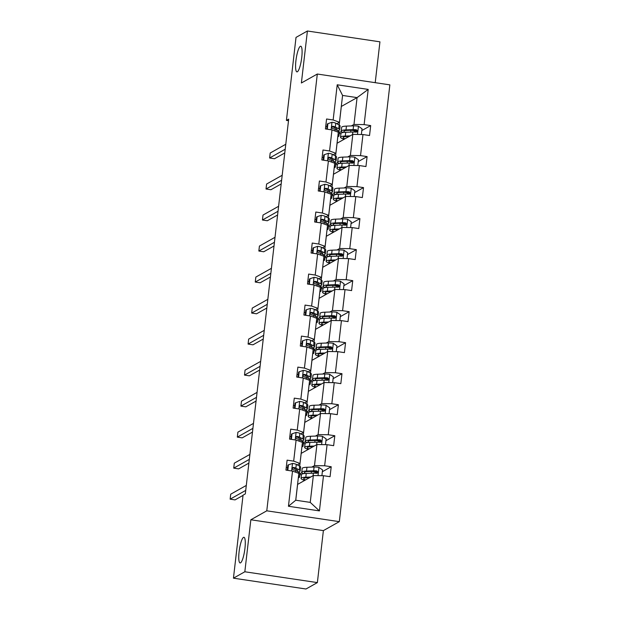 <?xml version="1.0" encoding="UTF-8"?>
<svg xmlns="http://www.w3.org/2000/svg" width="620" height="620" viewBox="0 0 620 620"><rect width="100%" height="100%" fill="white"/><g stroke="black" fill="none" stroke-linecap="round" stroke-linejoin="round"><path stroke-width="0.93" d="M297.36 71.773A12.966 2.674 98.5 0 1 296.918 71.873A12.966 2.674 98.5 0 1 296.05 59.675A12.966 2.674 98.5 0 1 300.305 46.33A12.966 2.674 98.5 0 1 300.747 46.229A12.966 2.674 98.5 0 1 301.622 58.427A12.966 2.674 98.5 0 1 297.36 71.773M240.544 562.844A12.966 2.674 98.5 0 1 240.103 562.945A12.966 2.674 98.5 0 1 239.227 550.738A12.966 2.674 98.5 0 1 243.49 537.393A12.966 2.674 98.5 0 1 243.931 537.292A12.966 2.674 98.5 0 1 244.807 549.498A12.966 2.674 98.5 0 1 240.544 562.844M375.216 82.677L379.936 41.827L307.404 31L296.019 37.401L286.417 120.404L288.509 120.714M339.318 521.653L389.856 84.862L317.316 74.028L266.778 510.818L339.318 521.653L323.384 530.611L250.844 519.777L244.83 571.772L317.37 582.599L323.384 530.611M317.37 582.599L305.986 589L233.446 578.173L244.83 571.772M339.341 132.672L341.426 131.502M351.339 125.93L353.974 124.45L357.081 97.611L368.195 89.412L364.118 124.605L370.69 125.581L361.824 130.564M339.179 125.031L341.326 106.462L357.081 97.611L342.573 95.441L339.466 122.279L336.831 123.76M338.466 131.192L338.543 130.525M353.974 124.45L364.118 124.605M347.75 156.945L350.385 155.465L352.827 134.385L362.971 134.54L369.536 135.524L370.69 125.581M362.971 134.54L360.53 155.62L367.102 156.597L358.236 161.58M344.162 187.961L346.797 186.481L349.238 165.4L359.383 165.555L365.947 166.54L367.102 156.597M359.383 165.555L356.942 186.628L363.514 187.612L354.648 192.595M340.574 218.976L343.209 217.488L345.642 196.416L355.795 196.571L362.359 197.555L363.514 187.612M355.795 196.571L353.353 217.643L359.918 218.628L351.06 223.611M336.986 249.992L339.621 248.504L342.054 227.431L352.207 227.587L358.771 228.571L359.918 218.628M352.207 227.587L349.765 248.659L356.329 249.643L347.471 254.626M333.397 281L336.032 279.519L338.466 258.447L348.618 258.602L355.183 259.579L356.329 249.643M348.618 258.602L346.177 279.674L352.741 280.659L343.883 285.642M329.809 312.015L332.444 310.535L334.878 289.463L345.03 289.618L351.594 290.594L352.741 280.659M345.03 289.618L342.589 310.69L349.153 311.674L340.295 316.657M326.221 343.031L328.856 341.55L331.289 320.478L341.442 320.633L348.006 321.61L349.153 311.674M341.442 320.633L339.001 341.705L345.565 342.69L336.707 347.673M322.632 374.046L325.267 372.566L327.701 351.494L337.846 351.649L344.418 352.625L345.565 342.69M337.846 351.649L335.412 372.721L341.976 373.697L333.118 378.68M319.044 405.061L321.679 403.581L324.113 382.509L334.257 382.664L340.829 383.64L341.976 373.697M334.257 382.664L331.824 403.736L338.388 404.713L329.53 409.696M315.456 436.077L318.091 434.597L320.524 413.525L330.669 413.672L337.241 414.656L338.388 404.713M330.669 413.672L328.236 434.752L334.8 435.728L325.942 440.712M311.868 467.093L314.503 465.612L316.936 444.532L327.081 444.687L333.653 445.671L334.8 435.728M327.081 444.687L324.647 465.767L331.212 466.744L322.353 471.727M323.493 475.703L319.424 510.896L288.447 506.269L292.516 471.084L298.84 473.386L295.732 500.224L310.24 502.394L313.348 475.548L323.493 475.703L330.065 476.687L331.212 466.744M293.671 461.14L296.104 440.068L302.428 442.37L299.995 463.442L293.671 461.14L287.099 460.156L285.952 470.1L292.516 471.084M297.259 430.125L299.692 409.053L306.017 411.354L303.583 432.427L297.259 430.125L290.687 429.141L289.54 439.084L296.104 440.068M300.847 399.11L303.288 378.037L309.605 380.339L307.171 401.411L300.847 399.11L294.275 398.133L293.128 408.068L299.692 409.053M304.435 368.094L306.877 347.022L313.193 349.324L310.76 370.404L304.435 368.094L297.863 367.118L296.716 377.053L303.288 378.037M308.024 337.079L310.465 316.006L316.781 318.308L314.348 339.388L308.024 337.079L301.452 336.102L300.305 346.038L306.877 347.022M311.612 306.063L314.053 284.991L320.37 287.293L317.936 308.373L311.612 306.063L305.048 305.087L303.893 315.022L310.465 316.006M315.2 275.048L317.642 253.975L323.958 256.285L321.524 277.357L315.2 275.048L308.636 274.071L307.481 284.014L314.053 284.991M318.788 244.04L321.23 222.96L327.546 225.269L325.113 246.342L318.788 244.04L312.224 243.056L311.07 252.999L317.642 253.975M322.377 213.024L324.818 191.944L331.134 194.254L328.701 215.326L322.377 213.024L315.812 212.04L314.658 221.983L321.23 222.96M325.965 182.009L328.406 160.929L334.73 163.238L332.289 184.31L325.965 182.009L319.401 181.025L318.246 190.968L324.818 191.944M329.553 150.993L331.995 129.921L338.319 132.223L335.877 153.295L329.553 150.993L322.989 150.009L321.834 159.952L328.406 160.929M339.466 122.279L333.142 119.978L326.577 118.993L325.423 128.937L331.995 129.921M333.142 119.978L337.218 84.785L368.195 89.412M233.446 578.173L243.056 495.163L245.326 493.884L288.688 119.125L286.417 120.404M335.877 153.295L333.242 154.775M323.687 160.231L324.33 154.675L328.484 153.272A5.371 0.829 6.6 0 1 332.188 154.209L335.583 156.038L337.071 143.243L352.827 134.385M334.002 161.735A15.5 2.395 -173.4 0 0 336.087 160.797A15.5 2.395 -173.4 0 0 335.141 159.813L331.747 157.984A5.371 0.829 -173.4 0 0 329.46 157.294C327.933 157.821 327.841 158.619 329.181 159.681A5.371 0.829 6.6 0 1 331.475 160.371L334.87 162.2L334.955 161.541M335.753 163.688L337.838 162.517M350.385 155.465L360.53 155.62M332.289 184.31L329.654 185.791M320.098 191.247L320.742 185.682L324.896 184.28A5.371 0.829 6.6 0 1 328.6 185.225L331.995 187.054L333.483 174.259L349.238 165.4M330.413 192.75A15.5 2.395 -173.4 0 0 332.498 191.812A15.5 2.395 -173.4 0 0 331.553 190.828L328.158 188.999A5.371 0.829 -173.4 0 0 325.872 188.309C324.345 188.837 324.252 189.635 325.593 190.697A5.371 0.829 6.6 0 1 327.887 191.386L331.281 193.215L331.367 192.556M332.165 194.703L334.25 193.533M346.797 186.481L356.942 186.628M328.701 215.326L326.066 216.806M316.51 222.254L317.153 216.698L321.307 215.295A5.371 0.829 6.6 0 1 325.012 216.24L328.406 218.07L329.894 205.274L345.642 196.416M326.825 223.766A15.5 2.395 -173.4 0 0 328.91 222.828A15.5 2.395 -173.4 0 0 327.964 221.844L324.57 220.015A5.371 0.829 -173.4 0 0 322.284 219.325C320.757 219.852 320.664 220.65 322.005 221.712A5.371 0.829 6.6 0 1 324.291 222.402L327.693 224.231L327.779 223.564M328.577 225.719L330.662 224.549M343.209 217.488L353.353 217.643M325.113 246.342L322.478 247.822M324.826 249.085L326.306 236.29L342.054 227.431M323.237 254.781A15.5 2.395 -173.4 0 0 325.322 253.844A15.5 2.395 -173.4 0 0 324.376 252.859L320.982 251.03A5.371 0.829 -173.4 0 0 318.696 250.34C317.169 250.868 317.076 251.666 318.417 252.728A5.371 0.829 6.6 0 1 320.703 253.417L324.105 255.246L324.19 254.58M324.988 256.734L327.073 255.556M339.621 248.504L349.765 248.659M321.524 277.357L318.889 278.837M309.334 284.286L309.977 278.729L314.131 277.326A5.371 0.829 6.6 0 1 317.828 278.264L321.23 280.101L322.718 267.305L338.466 258.447M320.524 286.269L320.602 285.595M321.4 287.75L323.485 286.572M336.032 279.519L346.177 279.674M317.936 308.373L315.301 309.853M305.745 315.301L306.388 309.744L310.543 308.341A5.371 0.829 6.6 0 1 314.239 309.279L317.634 311.116L319.13 298.321L334.878 289.463M316.06 316.812A15.5 2.395 -173.4 0 0 318.145 315.875A15.5 2.395 -173.4 0 0 317.2 314.89L313.805 313.061A5.371 0.829 -173.4 0 0 311.519 312.372C309.992 312.899 309.899 313.689 311.24 314.759A5.371 0.829 6.6 0 1 313.526 315.448L316.921 317.277L317.014 316.611M317.812 318.765L319.897 317.587M332.444 310.535L342.589 310.69M314.348 339.388L311.713 340.868M314.061 342.132L315.541 329.336L331.289 320.478M312.472 347.82A15.5 2.395 -173.4 0 0 314.557 346.89A15.5 2.395 -173.4 0 0 313.612 345.906L310.217 344.077A5.371 0.829 -173.4 0 0 307.931 343.387C306.404 343.914 306.311 344.704 307.652 345.774A5.371 0.829 6.6 0 1 309.938 346.464L313.333 348.293L313.425 347.626M314.224 349.781L316.308 348.603M328.856 341.55L339.001 341.705M310.76 370.404L308.125 371.884M310.473 373.147L311.953 360.352L327.701 351.494M309.76 379.308L309.837 378.642M310.635 380.796L312.72 379.618M325.267 372.566L335.412 372.721M307.171 401.411L304.536 402.899M306.885 404.163L308.365 391.36L324.113 382.509M305.296 409.851A15.5 2.395 -173.4 0 0 307.381 408.921A15.5 2.395 -173.4 0 0 306.435 407.937L303.041 406.108A5.371 0.829 -173.4 0 0 300.754 405.418C299.228 405.945 299.135 406.736 300.475 407.797A5.371 0.829 6.6 0 1 302.762 408.487L306.156 410.324L306.249 409.657M307.047 411.804L309.132 410.634M321.679 403.581L331.824 403.736M303.583 432.427L300.948 433.915M291.392 439.363L292.036 433.806L296.19 432.404A5.371 0.829 6.6 0 1 299.886 433.341L303.281 435.17L304.776 422.375L320.524 413.525M302.583 441.339L302.661 440.673M303.459 442.82L305.544 441.649M318.091 434.597L328.236 434.752M299.995 463.442L297.36 464.923M287.804 470.379L288.447 464.822L292.601 463.419A5.371 0.829 6.6 0 1 296.298 464.357L299.692 466.186L301.188 453.39L316.936 444.532M298.112 471.882A15.5 2.395 -173.4 0 0 300.204 470.944A15.5 2.395 -173.4 0 0 299.259 469.968L295.864 468.131A5.371 0.829 -173.4 0 0 293.578 467.441C292.051 467.968 291.958 468.767 293.299 469.828A5.371 0.829 6.6 0 1 295.585 470.518L298.979 472.347L299.072 471.688M299.871 473.835L301.956 472.665M314.503 465.612L324.647 465.767M288.447 506.269L295.732 500.224M307.404 31L301.382 82.987L317.316 74.028M250.844 519.777L266.778 510.818M295.763 500.232L297.6 484.406L313.348 475.548M301.452 474.874L299.778 474.618M305.04 443.858L303.366 443.602M308.628 412.843L306.954 412.594M312.216 381.827L310.543 381.579M315.805 350.812L314.131 350.563M319.393 319.796L317.719 319.548M322.981 288.781L321.307 288.533M326.577 257.765L324.896 257.517M330.166 226.749L328.484 226.501M333.754 195.742L332.072 195.486M337.342 164.726L335.66 164.471M340.93 133.711L339.249 133.455M310.24 502.394L319.424 510.896M337.218 84.785L342.573 95.441M299.491 477.113L299.925 473.331A15.5 2.395 6.6 0 0 298.979 472.347L298.546 476.129A15.5 2.395 6.6 0 1 299.491 477.113A15.5 2.395 6.6 0 1 298.321 477.857M299.259 469.968L299.692 466.186A15.5 2.395 6.6 0 1 300.638 467.17L300.204 470.944M293.058 467.86A12.865 1.992 6.6 0 1 292.539 467.86M287.572 467.62A12.865 1.992 6.6 0 1 286.254 467.503M288.447 464.822L287.858 465.155L287.262 470.293M245.737 490.389L230.144 499.154L230.718 494.186L246.31 485.421M292.88 467.558L293.578 467.441L292.919 467.813A2.736 0.426 6.6 0 1 293.407 467.999L296.802 469.828A12.865 1.992 6.6 0 1 297.585 470.642A12.865 1.992 6.6 0 1 296.848 471.2M243.024 495.396L235.042 499.89L230.144 499.154M321.896 475.68L322.563 469.914L318.866 467.341A5.371 0.829 -173.4 0 0 314.077 467.007L306.962 467.271A15.5 2.395 -173.4 0 0 302.196 468.433L301.762 472.215A15.5 2.395 -173.4 0 0 303.692 473.649M312.1 471.409L315.2 472.029A7.393 1.147 6.6 0 1 317.409 472.564M310.713 477.036L305.815 477.214A15.5 2.395 -173.4 0 0 301.049 478.377A15.5 2.395 -173.4 0 0 304.722 480.399M309.636 477.64L307.621 477.71A12.865 1.992 -173.4 0 0 303.661 478.679A12.865 1.992 -173.4 0 0 305.505 479.957M301.049 478.377L301.483 474.602A15.5 2.395 6.6 0 1 306.249 473.432L313.363 473.176A5.371 0.829 6.6 0 1 316.626 473.316L317.735 472.882L318.006 472.138L316.905 470.929A5.371 0.829 -173.4 0 0 313.642 470.789L306.528 471.053A15.5 2.395 -173.4 0 0 301.762 472.215M305.443 473.471A12.865 1.992 6.6 0 1 304.374 472.518A12.865 1.992 6.6 0 1 308.334 471.549L315.448 471.285A2.736 0.426 6.6 0 1 316.254 471.293L317.409 472.463M302.111 445.098L302.134 445.114A15.5 2.395 6.6 0 1 303.079 446.098A15.5 2.395 6.6 0 1 301.909 446.842M302.847 438.952L303.281 435.17A15.5 2.395 6.6 0 1 304.226 436.154L303.792 439.929A15.5 2.395 -173.4 0 0 302.847 438.952L299.452 437.115A5.371 0.829 -173.4 0 0 297.166 436.433L296.469 436.542M296.647 436.844A12.865 1.992 6.6 0 1 296.127 436.844M291.16 436.604A12.865 1.992 6.6 0 1 289.842 436.488M292.036 433.806L291.447 434.139L290.85 439.278M300.437 440.185A12.865 1.992 6.6 0 0 301.173 439.627A12.865 1.992 6.6 0 0 300.39 438.813L296.996 436.984A2.736 0.426 6.6 0 0 296.507 436.798L297.166 436.433C295.639 436.953 295.546 437.751 296.887 438.813A5.371 0.829 6.6 0 1 299.173 439.503L302.568 441.332A15.5 2.395 6.6 0 1 303.513 442.316L303.079 446.098M249.325 459.374L233.732 468.139L234.306 463.171L249.899 454.406M301.7 440.867A15.5 2.395 -173.4 0 0 303.792 439.929M248.891 463.101L238.63 468.875L233.732 468.139M305.699 414.09L305.722 414.098A15.5 2.395 6.6 0 1 306.668 415.082A15.5 2.395 6.6 0 1 305.497 415.826M294.981 408.347L295.624 402.791L299.778 401.388A5.371 0.829 6.6 0 1 303.474 402.326L306.869 404.155A15.5 2.395 6.6 0 1 307.815 405.139L307.381 408.921M300.235 405.829A12.865 1.992 6.6 0 1 299.716 405.829M294.748 405.589A12.865 1.992 6.6 0 1 293.43 405.472M295.624 402.791L295.035 403.124L294.438 408.262M305.722 414.098L306.156 410.324A15.5 2.395 6.6 0 1 307.101 411.3L306.668 415.082M252.913 428.358L237.321 437.123L237.894 432.156L253.487 423.39M300.057 405.526L300.754 405.418L300.096 405.782A2.736 0.426 6.6 0 1 300.584 405.968L303.978 407.797A12.865 1.992 6.6 0 1 304.761 408.611A12.865 1.992 6.6 0 1 304.025 409.169M252.479 432.086L242.219 437.86L237.321 437.123M325.485 444.664L326.151 438.898L322.454 436.325A5.371 0.829 -173.4 0 0 317.665 436L310.55 436.255A15.5 2.395 -173.4 0 0 305.784 437.425L305.35 441.2A15.5 2.395 -173.4 0 0 307.28 442.634M315.688 440.394L318.788 441.014A7.393 1.147 6.6 0 1 320.997 441.549M314.301 446.02L309.403 446.199A15.5 2.395 -173.4 0 0 304.637 447.361A15.5 2.395 -173.4 0 0 308.31 449.384M313.224 446.625L311.209 446.695A12.865 1.992 -173.4 0 0 307.257 447.663A12.865 1.992 -173.4 0 0 309.093 448.95M304.637 447.361L305.071 443.587A15.5 2.395 6.6 0 1 309.837 442.417L316.952 442.161A5.371 0.829 6.6 0 1 320.214 442.3L321.323 441.866L321.594 441.122L320.494 439.913A5.371 0.829 -173.4 0 0 317.231 439.774L310.116 440.037A15.5 2.395 -173.4 0 0 305.35 441.2M309.031 442.463A12.865 1.992 6.6 0 1 307.969 441.502A12.865 1.992 6.6 0 1 311.922 440.533L319.037 440.278A2.736 0.426 6.6 0 1 319.842 440.278L320.997 441.448M329.073 413.649L329.739 407.882L326.043 405.31A5.371 0.829 -173.4 0 0 321.253 404.984L314.138 405.24A15.5 2.395 -173.4 0 0 309.372 406.41L308.938 410.184A15.5 2.395 -173.4 0 0 310.868 411.618M319.277 409.378L322.377 409.998A7.393 1.147 6.6 0 1 324.586 410.533M317.889 415.005L312.992 415.183A15.5 2.395 -173.4 0 0 308.225 416.346A15.5 2.395 -173.4 0 0 311.899 418.368M316.812 415.609L314.797 415.687A12.865 1.992 -173.4 0 0 310.845 416.648A12.865 1.992 -173.4 0 0 312.681 417.934M308.225 416.346L308.659 412.571A15.5 2.395 6.6 0 1 313.425 411.409L320.54 411.145A5.371 0.829 6.6 0 1 323.81 411.285L324.911 410.851L325.182 410.107L324.082 408.898A5.371 0.829 -173.4 0 0 320.819 408.758L313.704 409.022A15.5 2.395 -173.4 0 0 308.938 410.184M312.62 411.447A12.865 1.992 6.6 0 1 311.558 410.486A12.865 1.992 6.6 0 1 315.51 409.518L322.625 409.262A2.736 0.426 6.6 0 1 323.431 409.27L324.586 410.432M308.884 378.836A15.5 2.395 -173.4 0 0 310.969 377.906A15.5 2.395 -173.4 0 0 310.023 376.921L306.629 375.092A5.371 0.829 -173.4 0 0 304.342 374.403C302.816 374.929 302.723 375.72 304.063 376.79A5.371 0.829 6.6 0 1 306.35 377.471L309.744 379.308L309.31 383.083A15.5 2.395 6.6 0 1 310.256 384.067A15.5 2.395 6.6 0 1 309.086 384.811M298.569 377.332L299.212 371.775L303.366 370.373A5.371 0.829 6.6 0 1 307.063 371.31L310.457 373.139A15.5 2.395 6.6 0 1 311.403 374.124L310.969 377.906M303.823 374.813A12.865 1.992 6.6 0 1 303.304 374.813M298.336 374.581A12.865 1.992 6.6 0 1 297.019 374.457M299.212 371.775L298.623 372.108L298.026 377.255M309.744 379.308A15.5 2.395 6.6 0 1 310.69 380.285L310.256 384.067M256.502 397.343L240.909 406.108L241.482 401.14L257.075 392.375M303.645 374.511L304.342 374.403L303.684 374.767A2.736 0.426 6.6 0 1 304.172 374.953L307.567 376.782A12.865 1.992 6.6 0 1 308.349 377.603A12.865 1.992 6.6 0 1 307.613 378.154M256.068 401.078L245.807 406.844L240.909 406.108M332.661 382.633L333.328 376.867L329.638 374.294A5.371 0.829 -173.4 0 0 324.841 373.969L317.727 374.224A15.5 2.395 -173.4 0 0 312.961 375.394L312.526 379.169A15.5 2.395 -173.4 0 0 314.456 380.603M322.865 378.371L325.965 378.983A7.393 1.147 6.6 0 1 328.174 379.517M321.478 383.989L316.58 384.168A15.5 2.395 -173.4 0 0 311.813 385.33A15.5 2.395 -173.4 0 0 315.487 387.361M320.401 384.594L318.385 384.671A12.865 1.992 -173.4 0 0 314.433 385.632A12.865 1.992 -173.4 0 0 316.27 386.919M311.813 385.33L312.248 381.556A15.5 2.395 6.6 0 1 317.014 380.393L324.128 380.13A5.371 0.829 6.6 0 1 327.399 380.269L328.507 379.835L328.771 379.099L327.67 377.882A5.371 0.829 -173.4 0 0 324.407 377.743L317.293 378.006A15.5 2.395 -173.4 0 0 312.526 379.169M316.208 380.432A12.865 1.992 6.6 0 1 315.146 379.471A12.865 1.992 6.6 0 1 319.099 378.502L326.213 378.247A2.736 0.426 6.6 0 1 327.019 378.254L328.174 379.417M312.883 352.059L312.899 352.067A15.5 2.395 6.6 0 1 313.844 353.051A15.5 2.395 6.6 0 1 312.681 353.795M302.157 346.317L302.8 340.76L306.954 339.357A5.371 0.829 6.6 0 1 310.651 340.295L314.046 342.124A15.5 2.395 6.6 0 1 314.991 343.108L314.557 346.89M307.412 343.798A12.865 1.992 6.6 0 1 306.892 343.798M301.925 343.565A12.865 1.992 6.6 0 1 300.607 343.441M302.8 340.76L302.211 341.093L301.615 346.239M312.899 352.067L313.333 348.293A15.5 2.395 6.6 0 1 314.278 349.277L313.844 353.051M260.09 366.327L244.497 375.1L245.071 370.125L260.663 361.359M307.233 343.496L307.931 343.387L307.272 343.751A2.736 0.426 6.6 0 1 307.76 343.937L311.155 345.766A12.865 1.992 6.6 0 1 311.938 346.588A12.865 1.992 6.6 0 1 311.201 347.138M259.656 370.062L249.395 375.829L244.497 375.1M336.249 351.625L336.916 345.851L333.227 343.279A5.371 0.829 -173.4 0 0 328.429 342.953L321.315 343.216A15.5 2.395 -173.4 0 0 316.549 344.379L316.115 348.153A15.5 2.395 -173.4 0 0 318.045 349.587M326.461 347.355L329.553 347.967A7.393 1.147 6.6 0 1 331.762 348.51M325.066 352.974L320.168 353.152A15.5 2.395 -173.4 0 0 315.402 354.322A15.5 2.395 -173.4 0 0 319.075 356.345M323.989 353.578L321.974 353.656A12.865 1.992 -173.4 0 0 318.021 354.625A12.865 1.992 -173.4 0 0 319.858 355.903M315.402 354.322L315.836 350.54A15.5 2.395 6.6 0 1 320.602 349.378L327.716 349.114A5.371 0.829 6.6 0 1 330.987 349.254L332.095 348.82L332.359 348.084L331.258 346.867A5.371 0.829 -173.4 0 0 327.996 346.727L320.881 346.991A15.5 2.395 -173.4 0 0 316.115 348.153M319.796 349.417A12.865 1.992 6.6 0 1 318.734 348.456A12.865 1.992 6.6 0 1 322.687 347.495L329.801 347.231A2.736 0.426 6.6 0 1 330.607 347.239L331.762 348.401M317.432 322.036L317.866 318.262A15.5 2.395 6.6 0 0 316.921 317.277L316.487 321.051A15.5 2.395 6.6 0 1 317.432 322.036A15.5 2.395 6.6 0 1 316.27 322.788M317.2 314.89L317.634 311.116A15.5 2.395 6.6 0 1 318.579 312.092L318.145 315.875M311 312.782A12.865 1.992 6.6 0 1 310.481 312.782M305.513 312.55A12.865 1.992 6.6 0 1 304.195 312.426M306.388 309.744L305.8 310.078L305.203 315.224M263.678 335.312L248.085 344.085L248.659 339.109L264.252 330.344M310.822 312.48L311.519 312.372L310.86 312.736A2.736 0.426 6.6 0 1 311.349 312.922L314.743 314.751A12.865 1.992 6.6 0 1 315.526 315.572A12.865 1.992 6.6 0 1 314.79 316.123M263.244 339.047L252.983 344.813L248.085 344.085M339.838 320.61L340.504 314.836L336.815 312.263A5.371 0.829 -173.4 0 0 332.018 311.938L324.903 312.201A15.5 2.395 -173.4 0 0 320.145 313.363L319.703 317.138A15.5 2.395 -173.4 0 0 321.633 318.572M330.049 316.339L333.142 316.952A7.393 1.147 6.6 0 1 335.35 317.494M328.654 321.958L323.756 322.137A15.5 2.395 -173.4 0 0 318.99 323.307A15.5 2.395 -173.4 0 0 322.663 325.329M327.577 322.563L325.562 322.64A12.865 1.992 -173.4 0 0 321.61 323.609A12.865 1.992 -173.4 0 0 323.446 324.888M318.99 323.307L319.432 319.525A15.5 2.395 6.6 0 1 324.19 318.362L331.305 318.099A5.371 0.829 6.6 0 1 334.575 318.238L335.683 317.804L335.947 317.068L334.846 315.851A5.371 0.829 -173.4 0 0 331.584 315.712L324.469 315.975A15.5 2.395 -173.4 0 0 319.703 317.138M323.384 318.401A12.865 1.992 6.6 0 1 322.322 317.44A12.865 1.992 6.6 0 1 326.275 316.479L333.389 316.216A2.736 0.426 6.6 0 1 334.196 316.223L335.35 317.386M319.649 285.797A15.5 2.395 -173.4 0 0 321.733 284.859A15.5 2.395 -173.4 0 0 320.788 283.875L317.394 282.046A5.371 0.829 -173.4 0 0 315.107 281.356C313.581 281.883 313.488 282.681 314.828 283.743A5.371 0.829 6.6 0 1 317.115 284.433L320.517 286.262L320.075 290.036A15.5 2.395 6.6 0 1 321.021 291.02A15.5 2.395 6.6 0 1 319.858 291.772M320.788 283.875L321.23 280.101A15.5 2.395 6.6 0 1 322.168 281.085L321.733 284.859M314.588 281.767A12.865 1.992 6.6 0 1 314.069 281.767M309.101 281.534A12.865 1.992 6.6 0 1 307.784 281.41M309.977 278.729L309.388 279.062L308.791 284.208M320.517 286.262A15.5 2.395 6.6 0 1 321.454 287.246L321.021 291.02M267.267 304.304L251.674 313.069L252.247 308.094L267.84 299.328M314.41 281.464L315.107 281.356L314.449 281.728A2.736 0.426 6.6 0 1 314.937 281.906L318.331 283.743A12.865 1.992 6.6 0 1 319.114 284.557A12.865 1.992 6.6 0 1 318.378 285.107M266.833 308.031L256.572 313.798L251.674 313.069M343.426 289.594L344.092 283.821L340.403 281.248A5.371 0.829 -173.4 0 0 335.614 280.922L328.492 281.185A15.5 2.395 -173.4 0 0 323.733 282.348L323.291 286.122A15.5 2.395 -173.4 0 0 325.221 287.556M333.637 285.324L336.73 285.936A7.393 1.147 6.6 0 1 338.938 286.479M332.243 290.943L327.344 291.121A15.5 2.395 -173.4 0 0 322.578 292.291A15.5 2.395 -173.4 0 0 326.252 294.314M331.165 291.547L329.15 291.625A12.865 1.992 -173.4 0 0 325.198 292.594A12.865 1.992 -173.4 0 0 327.035 293.872M322.578 292.291L323.02 288.509A15.5 2.395 6.6 0 1 327.779 287.347L334.893 287.083A5.371 0.829 6.6 0 1 338.163 287.223L339.272 286.789L339.535 286.053L338.435 284.836A5.371 0.829 -173.4 0 0 335.172 284.696L328.058 284.96A15.5 2.395 -173.4 0 0 323.291 286.122M326.972 287.385A12.865 1.992 6.6 0 1 325.911 286.432A12.865 1.992 6.6 0 1 329.863 285.464L336.978 285.2A2.736 0.426 6.6 0 1 337.784 285.208L338.938 286.378M323.648 259.013L323.663 259.021A15.5 2.395 6.6 0 1 324.609 260.005A15.5 2.395 6.6 0 1 323.446 260.757M312.922 253.27L313.565 247.713L317.719 246.31A5.371 0.829 6.6 0 1 321.416 247.256L324.818 249.085A15.5 2.395 6.6 0 1 325.756 250.069L325.322 253.844M318.176 250.751A12.865 1.992 6.6 0 1 317.657 250.751M312.689 250.519A12.865 1.992 6.6 0 1 311.372 250.395M313.565 247.713L312.976 248.047L312.379 253.192M323.663 259.021L324.105 255.246A15.5 2.395 6.6 0 1 325.043 256.231L324.609 260.005M270.855 273.288L255.262 282.053L255.835 277.086L271.428 268.313M317.998 250.449L318.696 250.34L318.037 250.713A2.736 0.426 6.6 0 1 318.525 250.891L321.92 252.728A12.865 1.992 6.6 0 1 322.702 253.541A12.865 1.992 6.6 0 1 321.966 254.092M270.421 277.016L260.16 282.782L255.262 282.053M347.014 258.579L347.68 252.805L343.992 250.232A5.371 0.829 -173.4 0 0 339.202 249.906L332.08 250.17A15.5 2.395 -173.4 0 0 327.321 251.333L326.88 255.115A15.5 2.395 -173.4 0 0 328.809 256.541M337.226 254.309L340.318 254.921A7.393 1.147 6.6 0 1 342.527 255.463M335.831 259.927L330.933 260.106A15.5 2.395 -173.4 0 0 326.167 261.276A15.5 2.395 -173.4 0 0 329.84 263.298M334.754 260.54L332.738 260.609A12.865 1.992 -173.4 0 0 328.786 261.578A12.865 1.992 -173.4 0 0 330.623 262.857M326.167 261.276L326.608 257.494A15.5 2.395 6.6 0 1 331.367 256.331L338.489 256.068A5.371 0.829 6.6 0 1 341.752 256.207L342.86 255.773L343.124 255.037L342.023 253.828A5.371 0.829 -173.4 0 0 338.76 253.681L331.646 253.944A15.5 2.395 -173.4 0 0 326.88 255.115M330.561 256.37A12.865 1.992 6.6 0 1 329.499 255.417A12.865 1.992 6.6 0 1 333.452 254.448L340.566 254.185A2.736 0.426 6.6 0 1 341.372 254.192L342.527 255.363M328.197 228.989L328.631 225.215A15.5 2.395 6.6 0 0 327.693 224.231L327.252 228.013A15.5 2.395 6.6 0 1 328.197 228.989A15.5 2.395 6.6 0 1 327.035 229.741M327.964 221.844L328.406 218.07A15.5 2.395 6.6 0 1 329.344 219.054L328.91 222.828M321.764 219.736A12.865 1.992 6.6 0 1 321.245 219.736M316.278 219.503A12.865 1.992 6.6 0 1 314.96 219.379M317.153 216.698L316.564 217.031L315.967 222.177M274.443 242.273L258.85 251.038L259.423 246.07L275.017 237.297M321.586 219.441L322.284 219.325L321.625 219.697A2.736 0.426 6.6 0 1 322.113 219.883L325.508 221.712A12.865 1.992 6.6 0 1 326.291 222.526A12.865 1.992 6.6 0 1 325.554 223.076M274.009 246.001L263.748 251.767L258.85 251.038M350.602 227.563L351.269 221.797L347.58 219.217A5.371 0.829 -173.4 0 0 342.79 218.891L335.668 219.154A15.5 2.395 -173.4 0 0 330.91 220.317L330.468 224.099A15.5 2.395 -173.4 0 0 332.397 225.525M340.814 223.293L343.906 223.905A7.393 1.147 6.6 0 1 346.115 224.448M339.419 228.912L334.521 229.098A15.5 2.395 -173.4 0 0 329.755 230.26A15.5 2.395 -173.4 0 0 333.428 232.283M338.342 229.524L336.327 229.594A12.865 1.992 -173.4 0 0 332.374 230.562A12.865 1.992 -173.4 0 0 334.211 231.841M329.755 230.26L330.197 226.478A15.5 2.395 6.6 0 1 334.955 225.316L342.077 225.052A5.371 0.829 6.6 0 1 345.34 225.192L346.146 225.021L346.712 224.022L345.611 222.812A5.371 0.829 -173.4 0 0 342.349 222.673L335.234 222.929A15.5 2.395 -173.4 0 0 330.468 224.099M334.149 225.354A12.865 1.992 6.6 0 1 333.087 224.401A12.865 1.992 6.6 0 1 337.04 223.433L344.154 223.169A2.736 0.426 6.6 0 1 344.96 223.177L346.115 224.347M330.824 196.982L330.84 196.997A15.5 2.395 6.6 0 1 331.785 197.974A15.5 2.395 6.6 0 1 330.623 198.726M331.553 190.828L331.995 187.054A15.5 2.395 6.6 0 1 332.932 188.038L332.498 191.812M325.353 188.72A12.865 1.992 6.6 0 1 324.834 188.728M319.866 188.488A12.865 1.992 6.6 0 1 318.548 188.364M320.742 185.682L320.153 186.016L319.556 191.161M330.84 196.997L331.281 193.215A15.5 2.395 6.6 0 1 332.219 194.2L331.785 197.974M278.031 211.257L262.438 220.022L263.012 215.055L278.605 206.29M325.175 188.426L325.872 188.309L325.213 188.681A2.736 0.426 6.6 0 1 325.702 188.868L329.096 190.697A12.865 1.992 6.6 0 1 329.879 191.51A12.865 1.992 6.6 0 1 329.142 192.068M277.597 214.985L267.336 220.751L262.438 220.022M354.19 196.548L354.857 190.782L351.168 188.209A5.371 0.829 -173.4 0 0 346.379 187.875L339.256 188.139A15.5 2.395 -173.4 0 0 334.498 189.302L334.056 193.083A15.5 2.395 -173.4 0 0 335.986 194.517M344.402 192.278L347.495 192.89A7.393 1.147 6.6 0 1 349.703 193.432M343.007 197.896L338.109 198.082A15.5 2.395 -173.4 0 0 333.343 199.245A15.5 2.395 -173.4 0 0 337.017 201.267M341.93 198.508L339.915 198.578A12.865 1.992 -173.4 0 0 335.963 199.547A12.865 1.992 -173.4 0 0 337.799 200.826M333.343 199.245L333.785 195.471A15.5 2.395 6.6 0 1 338.543 194.3L345.666 194.044A5.371 0.829 6.6 0 1 348.928 194.184L349.734 194.006L350.3 193.006L349.2 191.797A5.371 0.829 -173.4 0 0 345.937 191.658L338.822 191.913A15.5 2.395 -173.4 0 0 334.056 193.083M337.737 194.339A12.865 1.992 6.6 0 1 336.675 193.386A12.865 1.992 6.6 0 1 340.628 192.417L347.743 192.154A2.736 0.426 6.6 0 1 348.548 192.161L349.703 193.332M335.374 166.966L335.808 163.184A15.5 2.395 6.6 0 0 334.87 162.2L334.428 165.982A15.5 2.395 6.6 0 1 335.374 166.966A15.5 2.395 6.6 0 1 334.211 167.71M335.141 159.813L335.583 156.038A15.5 2.395 6.6 0 1 336.521 157.023L336.087 160.797M328.941 157.705A12.865 1.992 6.6 0 1 328.422 157.713M323.454 157.472A12.865 1.992 6.6 0 1 322.137 157.348M324.33 154.675L323.741 155L323.144 160.146M281.62 180.242L266.026 189.007L266.6 184.039L282.193 175.274M328.763 157.41L329.46 157.294L328.809 157.666A2.736 0.426 6.6 0 1 329.29 157.852L332.684 159.681A12.865 1.992 6.6 0 1 333.475 160.495A12.865 1.992 6.6 0 1 332.731 161.053M281.185 183.97L270.925 189.743L266.026 189.007M357.779 165.532L358.445 159.766L354.756 157.193A5.371 0.829 -173.4 0 0 349.967 156.86L342.852 157.124A15.5 2.395 -173.4 0 0 338.086 158.286L337.644 162.068A15.5 2.395 -173.4 0 0 339.574 163.502M347.99 161.262L351.083 161.874A7.393 1.147 6.6 0 1 353.292 162.417M346.596 166.888L341.697 167.067A15.5 2.395 -173.4 0 0 336.931 168.229A15.5 2.395 -173.4 0 0 340.605 170.252M345.518 167.493L343.503 167.563A12.865 1.992 -173.4 0 0 339.551 168.532A12.865 1.992 -173.4 0 0 341.387 169.81M336.931 168.229L337.373 164.455A15.5 2.395 6.6 0 1 342.139 163.285L349.254 163.029A5.371 0.829 6.6 0 1 352.517 163.168L353.625 162.734L353.888 161.991L352.788 160.782A5.371 0.829 -173.4 0 0 349.525 160.642L342.411 160.898A15.5 2.395 -173.4 0 0 337.644 162.068M341.326 163.324A12.865 1.992 6.6 0 1 340.264 162.37A12.865 1.992 6.6 0 1 344.216 161.401L351.331 161.138A2.736 0.426 6.6 0 1 352.137 161.146L353.292 162.316M337.59 130.719A15.5 2.395 -173.4 0 0 339.675 129.782A15.5 2.395 -173.4 0 0 338.729 128.805L335.335 126.968A5.371 0.829 -173.4 0 0 333.048 126.279C331.522 126.806 331.429 127.604 332.769 128.666A5.371 0.829 6.6 0 1 335.063 129.355L338.458 131.184L338.016 134.966A15.5 2.395 6.6 0 1 338.962 135.951A15.5 2.395 6.6 0 1 337.799 136.695M327.275 129.216L327.918 123.659L332.072 122.256A5.371 0.829 6.6 0 1 335.776 123.194L339.171 125.023A15.5 2.395 6.6 0 1 340.117 126.007L339.675 129.782M332.537 126.697A12.865 1.992 6.6 0 1 332.01 126.697M327.042 126.457A12.865 1.992 6.6 0 1 325.725 126.341M327.918 123.659L327.329 123.992L326.732 129.131M338.458 131.184A15.5 2.395 6.6 0 1 339.396 132.168L338.962 135.951M285.208 149.226L269.615 157.992L270.188 153.024L285.781 144.258M332.359 126.395L333.048 126.279L332.397 126.65A2.736 0.426 6.6 0 1 332.878 126.837L336.272 128.666A12.865 1.992 6.6 0 1 337.063 129.479A12.865 1.992 6.6 0 1 336.319 130.037M284.774 152.954L274.521 158.728L269.615 157.992M361.367 134.517L362.034 128.751L358.344 126.178A5.371 0.829 -173.4 0 0 353.555 125.844L346.44 126.108A15.5 2.395 -173.4 0 0 341.674 127.278L341.233 131.053A15.5 2.395 -173.4 0 0 343.162 132.486M351.579 130.246L354.671 130.867A7.393 1.147 6.6 0 1 356.88 131.401M350.192 135.873L345.286 136.051A15.5 2.395 -173.4 0 0 340.519 137.214A15.5 2.395 -173.4 0 0 344.193 139.237M349.106 136.477L347.091 136.547A12.865 1.992 -173.4 0 0 343.139 137.516A12.865 1.992 -173.4 0 0 344.983 138.795M340.519 137.214L340.961 133.44A15.5 2.395 6.6 0 1 345.728 132.269L352.842 132.013A5.371 0.829 6.6 0 1 356.105 132.153L357.213 131.719L357.476 130.975L356.376 129.766A5.371 0.829 -173.4 0 0 353.113 129.626L345.999 129.89A15.5 2.395 -173.4 0 0 341.233 131.053M344.914 132.308A12.865 1.992 6.6 0 1 343.852 131.355A12.865 1.992 6.6 0 1 347.804 130.386L354.919 130.123A2.736 0.426 6.6 0 1 355.725 130.13L356.88 131.3M292.493 463.45L291.625 470.944M295.585 470.518L295.399 472.13M296.298 464.357L295.864 468.131M318.013 475.625L318.959 467.403M306.528 471.053L306.962 467.271M311.449 471.433L311.24 473.254M315.2 472.029L315.061 473.192M305.815 477.214L306.249 473.432M313.642 470.789L314.077 467.007M313.069 475.703L313.363 473.176M316.254 471.293L316.905 470.929M296.081 432.435L295.213 439.929M302.568 441.332L302.134 445.114M299.173 439.503L298.987 441.114M299.886 433.341L299.452 437.115M299.669 401.419L298.801 408.921M306.869 404.155L306.435 407.937M302.762 408.487L302.576 410.099M303.474 402.326L303.041 406.108M321.602 444.61L322.547 436.387M310.116 440.037L310.55 436.255M315.038 440.417L314.828 442.238M318.788 441.014L318.649 442.176M309.403 446.199L309.837 442.417M317.231 439.774L317.665 436M316.665 444.695L316.952 442.161M319.842 440.278L320.494 439.913M325.19 413.594L326.135 405.371M313.704 409.022L314.138 405.24M318.626 409.409L318.417 411.223M322.377 409.998L322.237 411.161M312.992 415.183L313.425 411.409M320.819 408.758L321.253 404.984M320.253 413.68L320.54 411.145M323.431 409.27L324.082 408.898M303.257 370.404L302.389 377.906M310.457 373.139L310.023 376.921M306.35 377.471L306.164 379.084M307.063 371.31L306.629 375.092M328.778 382.579L329.724 374.356M317.293 378.006L317.727 374.224M322.214 378.394L322.005 380.207M325.965 378.983L325.826 380.153M316.58 384.168L317.014 380.393M324.407 377.743L324.841 373.969M323.841 382.664L324.128 380.13M327.019 378.254L327.67 377.882M306.846 339.388L305.978 346.89M314.046 342.124L313.612 345.906M309.938 346.464L309.752 348.068M310.651 340.295L310.217 344.077M332.367 351.563L333.312 343.341M320.881 346.991L321.315 343.216M325.802 347.378L325.593 349.192M329.553 347.967L329.414 349.137M320.168 353.152L320.602 349.378M327.996 346.727L328.429 342.953M327.43 351.649L327.716 349.114M330.607 347.239L331.258 346.867M310.434 308.38L309.566 315.875M313.526 315.448L313.34 317.06M314.239 309.279L313.805 313.061M335.955 320.548L336.908 312.325M324.469 315.975L324.903 312.201M329.39 316.363L329.181 318.176M333.142 316.952L333.002 318.122M323.756 322.137L324.19 318.362M331.584 315.712L332.018 311.938M331.018 320.633L331.305 318.099M334.196 316.223L334.846 315.851M314.022 277.365L313.162 284.859M317.115 284.433L316.928 286.045M317.828 278.264L317.394 282.046M339.543 289.532L340.496 281.317M328.058 284.96L328.492 281.185M332.979 285.347L332.769 287.161M336.73 285.936L336.59 287.106M327.344 291.121L327.779 287.347M335.172 284.696L335.614 280.922M334.606 289.618L334.893 287.083M337.784 285.208L338.435 284.836M317.611 246.349L316.75 253.844M324.818 249.085L324.376 252.859M320.703 253.417L320.517 255.029M321.416 247.256L320.982 251.03M343.131 258.517L344.085 250.302M331.646 253.944L332.08 250.17M336.567 254.332L336.358 256.145M340.318 254.921L340.178 256.091M330.933 260.106L331.367 256.331M338.76 253.681L339.202 249.906M338.195 258.602L338.489 256.068M341.372 254.192L342.023 253.828M321.207 215.334L320.339 222.828M324.291 222.402L324.105 224.014M325.012 216.24L324.57 220.015M346.719 227.501L347.673 219.286M335.234 222.929L335.668 219.154M340.155 223.316L339.946 225.138M343.906 223.905L343.767 225.076M334.521 229.098L334.955 225.316M342.349 222.673L342.79 218.891M341.783 227.587L342.077 225.052M344.96 223.177L345.611 222.812M324.795 184.318L323.927 191.812M327.887 191.386L327.693 192.998M328.6 185.225L328.158 188.999M350.308 196.486L351.261 188.271M338.822 191.913L339.256 188.139M343.744 192.301L343.534 194.122M347.495 192.89L347.355 194.06M338.109 198.082L338.543 194.3M345.937 191.658L346.379 187.875M345.371 196.571L345.666 194.044M348.548 192.161L349.2 191.797M328.383 153.303L327.515 160.797M331.475 160.371L331.289 161.983M332.188 154.209L331.747 157.984M353.896 165.47L354.849 157.255M342.411 160.898L342.852 157.124M347.332 161.285L347.123 163.107M351.083 161.874L350.943 163.044M341.697 167.067L342.139 163.285M349.525 160.642L349.967 156.86M348.959 165.555L349.254 163.029M352.137 161.146L352.788 160.782M331.971 122.287L331.103 129.782M339.171 125.023L338.729 128.805M335.063 129.355L334.878 130.967M335.776 123.194L335.335 126.968M357.484 134.463L358.438 126.24M345.999 129.89L346.44 126.108M350.92 130.27L350.711 132.091M354.671 130.867L354.539 132.029M345.286 136.051L345.728 132.269M353.113 129.626L353.555 125.844M352.548 134.54L352.842 132.013M355.725 130.13L356.376 129.766"/></g></svg>
